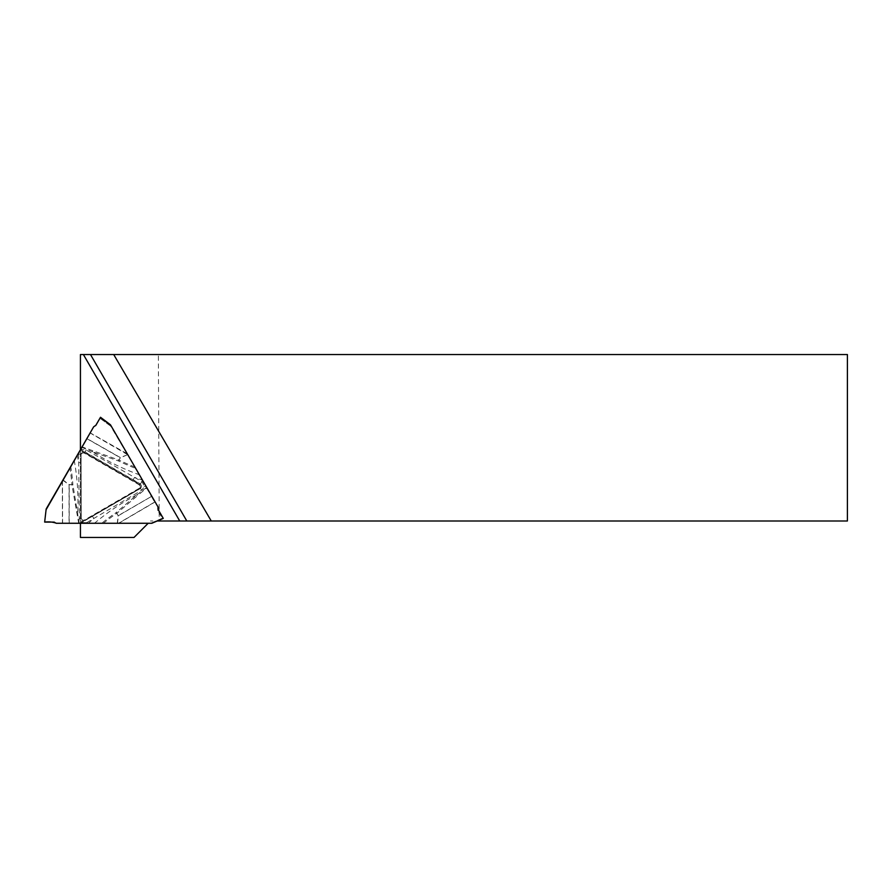<?xml version="1.0" encoding="UTF-8"?>
<svg xmlns="http://www.w3.org/2000/svg" width="892" height="892" viewBox="0 0 892 892"><rect width="100%" height="100%" fill="white"/><g stroke="black" fill="none" stroke-linecap="round" stroke-linejoin="round"><path stroke-width="0.67" stroke-dasharray="4.46 3.34" d="M80.436 450.449L80.436 449.535L140.133 484.01C141.861 485.527 141.861 487.043 140.144 488.56L80.436 523.147L80.436 450.449L139.029 484.289C140.758 485.805 140.758 487.322 139.041 488.838L80.436 522.779M147.96 523.504L134.001 537.463L80.436 537.463L80.436 354.537L158.352 354.537L159.222 521.006L150.447 521.006L157.159 521.006M159.222 521.006L847.4 521.006L847.4 354.537L158.352 354.537M70.992 467.787L70.256 467.352L70.992 467.787A229.188 228.497 63.4 0 1 72.888 484.568L71.906 484.813L78.741 523.47M86.647 522.701L141.728 490.199L144.526 486.519L141.906 481.58L86.178 449.969L81.562 449.367L78.608 454.106L79.299 518.196L81.072 522.489L86.647 522.701L84.818 520.27L139.096 488.827C140.813 487.311 140.813 485.794 139.085 484.278L84.651 452.835C82.477 452.099 81.161 452.857 80.726 455.11L80.871 517.984L82.12 520.226L83.815 520.605L84.595 519.947C82.744 520.571 81.618 519.924 81.239 518.007L81.083 455.121C81.462 453.203 82.577 452.556 84.439 453.181L138.862 484.624C140.345 485.917 140.345 487.21 138.873 488.504L84.595 519.947M146.321 487.634L137.034 494.714L137.68 495.506L146.567 488.058L145.418 486.107A237.785 237.071 63.4 0 0 144.526 486.519L141.739 486.408L140.468 488.482L85.153 520.515L81.953 520.114M94.284 523.448A233.76 233.046 -116.6 0 1 137.034 494.714L116.205 512.521L116.941 513.257L137.68 495.506M88.074 523.481A237.785 237.071 63.4 0 1 93.916 518.486L92.422 516.301M141.728 490.199L140.468 488.482L138.873 488.504M79.221 523.47L72.888 484.568L69.208 484.635L63.009 479.985M79.299 518.196L81.217 518.241L81.049 454.195L82.532 451.82L84.996 451.898L140.423 483.943L141.739 486.408M77.225 454.953A237.785 237.071 63.4 0 1 78.63 462.535L81.072 462.625L81.217 518.241L82.298 520.37M54.557 522.221L56.185 523.169L53.576 522.088L44.656 522.088L53.654 522.088M46.172 508.986L44.656 522.088L46.25 508.864M80.982 523.481A237.785 237.071 63.4 0 0 81.072 522.489L82.365 520.415L81.239 518.007M74.214 460.272A233.76 233.046 -116.6 0 1 77.771 511.796L76.779 511.93M133.131 479.729L134.614 477.365A237.785 237.071 63.4 0 0 141.861 479.952L138.829 474.577A233.76 233.046 -116.6 0 1 92.512 451.798L118.625 461.019L118.915 460.016L81.886 446.836M81.651 447.26L92.512 451.798L92.902 450.85M158.441 507.682L154.639 502.062L118.29 523.381M117.465 523.381L118.368 515.71L151.428 496.454L154.639 502.062M151.428 496.454L118.301 515.587L116.205 512.521A229.188 228.497 63.4 0 0 102.658 522.522M146.567 488.058L151.361 496.342M141.861 479.952L145.418 486.107M134.837 467.352L134.068 467.787L134.837 467.352L138.829 474.577M134.826 467.352L134.569 466.895A228.185 227.493 -116.6 0 1 119.071 460.105L118.625 461.019A229.188 228.497 63.4 0 0 134.068 467.787M86.647 438.552L120.253 457.685L119.071 460.105L120.409 457.774L127.523 454.719L134.569 466.895M127.523 454.719L120.32 457.563L86.714 438.44M89.902 432.854L127.4 454.519M126.976 453.805L110.552 425.975L99.926 418.147M110.463 424.77L110.552 425.975M86.178 449.969L84.439 453.181M158.408 507.827L157.494 507.771L157.839 510.558L158.776 510.614M150.269 523.504L162.232 518.341L157.839 510.558M162.232 518.341L163.281 518.408M141.906 481.58L140.423 483.943L138.862 484.624M93.816 426.777L95.801 425.428M81.217 453.292L81.083 455.121M80.759 448.799A237.785 237.071 63.4 0 0 81.562 449.367L82.532 451.82M78.608 454.106L81.061 454.195L80.726 455.11M139.029 484.289L140.133 484.01M140.144 488.56L139.041 488.838M69.186 523.47L69.208 484.813L71.906 484.635A228.185 227.493 -116.6 0 0 69.989 467.809M62.328 481.145L62.44 523.481M62.886 480.186L69.074 484.813L69.052 523.47M62.585 523.481L62.473 480.911M103.204 523.381A228.185 227.493 -116.6 0 1 116.785 513.346L118.134 515.676L117.242 523.381M118.558 523.381L154.706 502.185M162.199 518.297L150.112 523.504M126.842 453.571L89.969 432.732M99.904 418.203L110.619 426.097M95.411 426.019L95.923 425.239M81.061 454.195L81.072 462.625"/><path stroke-width="1.34" d="M80.436 449.345L80.436 354.537L113.697 354.537L211.27 521.006L847.4 521.006L847.4 354.537L113.697 354.537M147.96 523.504L134.001 537.463L80.436 537.463L80.436 523.481M157.159 521.006L179.738 521.006L83.391 354.537M179.738 521.006L211.27 521.006M93.671 426.811L46.172 508.986L44.656 522.088L53.576 522.088L56.285 523.269L151.707 523.269L163.258 518.363L158.776 510.614L158.441 507.682L110.53 424.882L100.484 417.311L95.923 425.239L93.671 426.811L46.161 509.6M56.285 523.269L151.707 523.269M44.656 522.088L46.083 509.722M100.484 417.311L110.53 424.882M163.258 518.363L151.841 523.269L163.281 518.408M110.463 424.782L100.506 417.266L95.678 425.584M56.185 523.169L53.576 522.088L44.667 522.088C48.737 521.597 52.572 521.954 56.185 523.169M53.654 522.088L54.557 522.221M186.818 521.006L90.482 354.537"/></g></svg>
